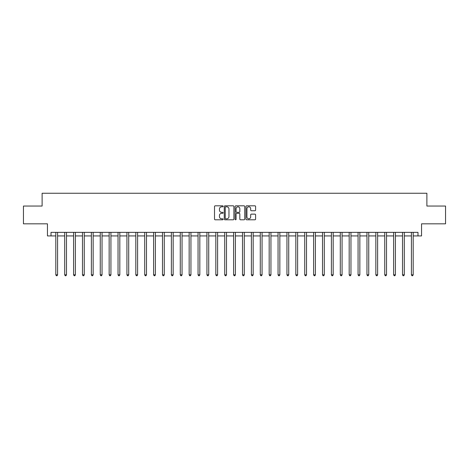 <?xml version="1.0" encoding="UTF-8"?>
<svg xmlns="http://www.w3.org/2000/svg" width="469" height="469" viewBox="0 0 469 469"><rect width="100%" height="100%" fill="white"/><g stroke="black" fill="none" stroke-linecap="round" stroke-linejoin="round"><path stroke-width="0.7" d="M223.121 206.313A0.487 0.487 0 0 0 222.634 205.827L215.212 205.827A0.698 0.698 0 0 0 214.515 206.524L214.515 219.093A0.698 0.698 0 0 0 215.212 219.791L222.634 219.791A0.487 0.487 0 0 0 223.121 219.299A0.487 0.487 0 0 0 222.634 218.812L221.673 218.812A2.234 2.234 0 0 1 219.439 216.578L219.439 215.529A2.234 2.234 0 0 1 221.673 213.295L222.634 213.295A0.487 0.487 0 0 0 223.121 212.809A0.487 0.487 0 0 0 222.634 212.322L221.673 212.322A2.234 2.234 0 0 1 219.439 210.089L219.439 209.039A2.234 2.234 0 0 1 221.673 206.806L222.634 206.806A0.487 0.487 0 0 0 223.121 206.313M254.902 210.751A0.698 0.698 0 0 0 255.599 210.053L255.599 206.524A0.698 0.698 0 0 0 254.902 205.827L246.665 205.827A0.698 0.698 0 0 0 245.967 206.524L245.967 219.093A0.698 0.698 0 0 0 246.665 219.791L254.902 219.791A0.698 0.698 0 0 0 255.599 219.093L255.599 214.831A0.698 0.698 0 0 0 254.902 214.134L251.378 214.134A0.698 0.698 0 0 0 250.681 214.831L250.681 216.942A1.87 1.87 0 0 1 248.81 218.812A1.87 1.87 0 0 1 246.946 216.942L246.946 208.67A1.87 1.87 0 0 1 248.81 206.806A1.87 1.87 0 0 1 250.681 208.67L250.681 210.053A0.698 0.698 0 0 0 251.378 210.751L254.902 210.751M51.01 235.925L51.01 232.366L417.99 232.366L417.99 235.925L421.549 235.925L421.549 223.83L445.55 223.83L445.55 206.049L426.884 206.049L426.884 193.251L42.116 193.251L42.116 206.049L23.45 206.049L23.45 223.83L47.451 223.83L47.451 235.925L55.811 235.925M233.89 206.524A0.698 0.698 0 0 0 233.193 205.827L224.956 205.827A0.698 0.698 0 0 0 224.258 206.524L224.258 219.093A0.698 0.698 0 0 0 224.956 219.791L233.193 219.791A0.698 0.698 0 0 0 233.89 219.093L233.89 206.524M235.807 205.827L244.044 205.827A0.698 0.698 0 0 1 244.742 206.524L244.742 219.093A0.698 0.698 0 0 1 244.044 219.791L240.521 219.791A0.698 0.698 0 0 1 239.823 219.093L239.823 213.993A0.698 0.698 0 0 0 239.126 213.295L236.786 213.295A0.698 0.698 0 0 0 236.089 213.993L236.089 219.299A0.487 0.487 0 0 1 235.602 219.791A0.487 0.487 0 0 1 235.11 219.299L235.11 206.524A0.698 0.698 0 0 1 235.807 205.827M57.587 235.925L64.699 235.925M66.481 235.925L73.592 235.925M75.368 235.925L82.48 235.925M84.256 235.925L91.373 235.925M93.149 235.925L100.26 235.925M102.037 235.925L109.148 235.925M110.93 235.925L118.041 235.925M119.818 235.925L126.929 235.925M128.711 235.925L135.822 235.925M137.599 235.925L144.71 235.925M146.486 235.925L153.603 235.925M155.38 235.925L162.491 235.925M164.267 235.925L171.378 235.925M173.161 235.925L180.272 235.925M182.048 235.925L189.159 235.925M190.942 235.925L198.053 235.925M199.829 235.925L206.94 235.925M208.717 235.925L215.834 235.925M217.61 235.925L224.721 235.925M226.498 235.925L233.609 235.925M235.391 235.925L242.502 235.925M244.279 235.925L251.39 235.925M253.166 235.925L260.283 235.925M262.06 235.925L269.171 235.925M270.947 235.925L278.058 235.925M279.841 235.925L286.952 235.925M288.728 235.925L295.839 235.925M297.622 235.925L304.733 235.925M306.509 235.925L313.62 235.925M315.397 235.925L322.514 235.925M324.29 235.925L331.401 235.925M333.178 235.925L340.289 235.925M342.071 235.925L349.182 235.925M350.959 235.925L358.07 235.925M359.852 235.925L366.963 235.925M368.74 235.925L375.851 235.925M377.627 235.925L384.744 235.925M386.52 235.925L393.632 235.925M395.408 235.925L402.519 235.925M404.301 235.925L411.413 235.925M413.189 235.925L417.99 235.925M225.724 206.806A0.487 0.487 0 0 0 225.231 207.292L225.231 218.325A0.487 0.487 0 0 0 225.724 218.812L226.732 218.812A2.234 2.234 0 0 0 228.966 216.578L228.966 209.039A2.234 2.234 0 0 0 226.732 206.806L225.724 206.806M239.823 208.705A1.87 1.87 0 0 0 237.953 206.841A1.87 1.87 0 0 0 236.089 208.705L236.089 211.619A0.698 0.698 0 0 0 236.786 212.322L239.126 212.322A0.698 0.698 0 0 0 239.823 211.619L239.823 208.705M57.675 232.366L57.64 232.454A0.709 0.709 0 0 0 57.587 232.724L57.587 274.828L55.811 274.828L55.811 232.724A0.709 0.709 0 0 0 55.758 232.454L55.723 232.366M57.587 274.828L57.054 275.749L56.344 275.749L55.811 274.828M66.563 232.366L66.528 232.454A0.709 0.709 0 0 0 66.481 232.724L66.481 274.828L64.699 274.828L64.699 232.724A0.709 0.709 0 0 0 64.646 232.454L64.611 232.366M66.481 274.828L65.947 275.749L65.232 275.749L64.699 274.828M75.456 232.366L75.421 232.454A0.709 0.709 0 0 0 75.368 232.724L75.368 274.828L73.592 274.828L73.592 232.724A0.709 0.709 0 0 0 73.539 232.454L73.504 232.366M75.368 274.828L74.835 275.749L74.125 275.749L73.592 274.828M84.344 232.366L84.309 232.454A0.709 0.709 0 0 0 84.256 232.724L84.256 274.828L82.48 274.828L82.48 232.724A0.709 0.709 0 0 0 82.427 232.454L82.392 232.366M84.256 274.828L83.722 275.749L83.013 275.749L82.48 274.828M93.237 232.366L93.202 232.454A0.709 0.709 0 0 0 93.149 232.724L93.149 274.828L91.373 274.828L91.373 232.724A0.709 0.709 0 0 0 91.32 232.454L91.285 232.366M93.149 274.828L92.616 275.749L91.901 275.749L91.373 274.828M102.125 232.366L102.09 232.454A0.709 0.709 0 0 0 102.037 232.724L102.037 274.828L100.26 274.828L100.26 232.724A0.709 0.709 0 0 0 100.208 232.454L100.173 232.366M102.037 274.828L101.503 275.749L100.794 275.749L100.26 274.828M111.018 232.366L110.977 232.454A0.709 0.709 0 0 0 110.93 232.724L110.93 274.828L109.148 274.828L109.148 232.724A0.709 0.709 0 0 0 109.101 232.454L109.06 232.366M110.93 274.828L110.397 275.749L109.682 275.749L109.148 274.828M119.906 232.366L119.871 232.454A0.709 0.709 0 0 0 119.818 232.724L119.818 274.828L118.041 274.828L118.041 232.724A0.709 0.709 0 0 0 117.989 232.454L117.954 232.366M119.818 274.828L119.284 275.749L118.575 275.749L118.041 274.828M128.793 232.366L128.758 232.454A0.709 0.709 0 0 0 128.711 232.724L128.711 274.828L126.929 274.828L126.929 232.724A0.709 0.709 0 0 0 126.876 232.454L126.841 232.366M128.711 274.828L128.178 275.749L127.462 275.749L126.929 274.828M137.687 232.366L137.652 232.454A0.709 0.709 0 0 0 137.599 232.724L137.599 274.828L135.822 274.828L135.822 232.724A0.709 0.709 0 0 0 135.77 232.454L135.734 232.366M137.599 274.828L137.065 275.749L136.356 275.749L135.822 274.828M146.574 232.366L146.539 232.454A0.709 0.709 0 0 0 146.486 232.724L146.486 274.828L144.71 274.828L144.71 232.724A0.709 0.709 0 0 0 144.657 232.454L144.622 232.366M146.486 274.828L145.953 275.749L145.243 275.749L144.71 274.828M155.468 232.366L155.432 232.454A0.709 0.709 0 0 0 155.38 232.724L155.38 274.828L153.603 274.828L153.603 232.724A0.709 0.709 0 0 0 153.551 232.454L153.515 232.366M155.38 274.828L154.846 275.749L154.131 275.749L153.603 274.828M164.355 232.366L164.32 232.454A0.709 0.709 0 0 0 164.267 232.724L164.267 274.828L162.491 274.828L162.491 232.724A0.709 0.709 0 0 0 162.438 232.454L162.403 232.366M164.267 274.828L163.734 275.749L163.024 275.749L162.491 274.828M173.249 232.366L173.208 232.454A0.709 0.709 0 0 0 173.161 232.724L173.161 274.828L171.378 274.828L171.378 232.724A0.709 0.709 0 0 0 171.332 232.454L171.291 232.366M173.161 274.828L172.627 275.749L171.912 275.749L171.378 274.828M182.136 232.366L182.101 232.454A0.709 0.709 0 0 0 182.048 232.724L182.048 274.828L180.272 274.828L180.272 232.724A0.709 0.709 0 0 0 180.219 232.454L180.184 232.366M182.048 274.828L181.515 275.749L180.805 275.749L180.272 274.828M191.024 232.366L190.989 232.454A0.709 0.709 0 0 0 190.942 232.724L190.942 274.828L189.159 274.828L189.159 232.724A0.709 0.709 0 0 0 189.107 232.454L189.071 232.366M190.942 274.828L190.408 275.749L189.693 275.749L189.159 274.828M199.917 232.366L199.882 232.454A0.709 0.709 0 0 0 199.829 232.724L199.829 274.828L198.053 274.828L198.053 232.724A0.709 0.709 0 0 0 198 232.454L197.965 232.366M199.829 274.828L199.296 275.749L198.586 275.749L198.053 274.828M208.805 232.366L208.769 232.454A0.709 0.709 0 0 0 208.717 232.724L208.717 274.828L206.94 274.828L206.94 232.724A0.709 0.709 0 0 0 206.888 232.454L206.852 232.366M208.717 274.828L208.183 275.749L207.474 275.749L206.94 274.828M217.698 232.366L217.663 232.454A0.709 0.709 0 0 0 217.61 232.724L217.61 274.828L215.834 274.828L215.834 232.724A0.709 0.709 0 0 0 215.781 232.454L215.746 232.366M217.61 274.828L217.077 275.749L216.361 275.749L215.834 274.828M226.586 232.366L226.55 232.454A0.709 0.709 0 0 0 226.498 232.724L226.498 274.828L224.721 274.828L224.721 232.724A0.709 0.709 0 0 0 224.669 232.454L224.633 232.366M226.498 274.828L225.964 275.749L225.255 275.749L224.721 274.828M235.479 232.366L235.438 232.454A0.709 0.709 0 0 0 235.391 232.724L235.391 274.828L233.609 274.828L233.609 232.724A0.709 0.709 0 0 0 233.562 232.454L233.521 232.366M235.391 274.828L234.858 275.749L234.142 275.749L233.609 274.828M244.367 232.366L244.331 232.454A0.709 0.709 0 0 0 244.279 232.724L244.279 274.828L242.502 274.828L242.502 232.724A0.709 0.709 0 0 0 242.45 232.454L242.414 232.366M244.279 274.828L243.745 275.749L243.036 275.749L242.502 274.828M253.254 232.366L253.219 232.454A0.709 0.709 0 0 0 253.166 232.724L253.166 274.828L251.39 274.828L251.39 232.724A0.709 0.709 0 0 0 251.337 232.454L251.302 232.366M253.166 274.828L252.639 275.749L251.923 275.749L251.39 274.828M262.148 232.366L262.112 232.454A0.709 0.709 0 0 0 262.06 232.724L262.06 274.828L260.283 274.828L260.283 232.724A0.709 0.709 0 0 0 260.231 232.454L260.195 232.366M262.06 274.828L261.526 275.749L260.817 275.749L260.283 274.828M271.035 232.366L271 232.454A0.709 0.709 0 0 0 270.947 232.724L270.947 274.828L269.171 274.828L269.171 232.724A0.709 0.709 0 0 0 269.118 232.454L269.083 232.366M270.947 274.828L270.414 275.749L269.704 275.749L269.171 274.828M279.929 232.366L279.893 232.454A0.709 0.709 0 0 0 279.841 232.724L279.841 274.828L278.058 274.828L278.058 232.724A0.709 0.709 0 0 0 278.011 232.454L277.976 232.366M279.841 274.828L279.307 275.749L278.592 275.749L278.058 274.828M288.816 232.366L288.781 232.454A0.709 0.709 0 0 0 288.728 232.724L288.728 274.828L286.952 274.828L286.952 232.724A0.709 0.709 0 0 0 286.899 232.454L286.864 232.366M288.728 274.828L288.195 275.749L287.485 275.749L286.952 274.828M297.709 232.366L297.668 232.454A0.709 0.709 0 0 0 297.622 232.724L297.622 274.828L295.839 274.828L295.839 232.724A0.709 0.709 0 0 0 295.792 232.454L295.751 232.366M297.622 274.828L297.088 275.749L296.373 275.749L295.839 274.828M306.597 232.366L306.562 232.454A0.709 0.709 0 0 0 306.509 232.724L306.509 274.828L304.733 274.828L304.733 232.724A0.709 0.709 0 0 0 304.68 232.454L304.645 232.366M306.509 274.828L305.976 275.749L305.266 275.749L304.733 274.828M315.485 232.366L315.449 232.454A0.709 0.709 0 0 0 315.397 232.724L315.397 274.828L313.62 274.828L313.62 232.724A0.709 0.709 0 0 0 313.568 232.454L313.532 232.366M315.397 274.828L314.869 275.749L314.154 275.749L313.62 274.828M324.378 232.366L324.343 232.454A0.709 0.709 0 0 0 324.29 232.724L324.29 274.828L322.514 274.828L322.514 232.724A0.709 0.709 0 0 0 322.461 232.454L322.426 232.366M324.29 274.828L323.757 275.749L323.047 275.749L322.514 274.828M333.266 232.366L333.23 232.454A0.709 0.709 0 0 0 333.178 232.724L333.178 274.828L331.401 274.828L331.401 232.724A0.709 0.709 0 0 0 331.349 232.454L331.313 232.366M333.178 274.828L332.644 275.749L331.935 275.749L331.401 274.828M342.159 232.366L342.124 232.454A0.709 0.709 0 0 0 342.071 232.724L342.071 274.828L340.289 274.828L340.289 232.724A0.709 0.709 0 0 0 340.242 232.454L340.207 232.366M342.071 274.828L341.538 275.749L340.822 275.749L340.289 274.828M351.046 232.366L351.011 232.454A0.709 0.709 0 0 0 350.959 232.724L350.959 274.828L349.182 274.828L349.182 232.724A0.709 0.709 0 0 0 349.129 232.454L349.094 232.366M350.959 274.828L350.425 275.749L349.716 275.749L349.182 274.828M359.94 232.366L359.899 232.454A0.709 0.709 0 0 0 359.852 232.724L359.852 274.828L358.07 274.828L358.07 232.724A0.709 0.709 0 0 0 358.023 232.454L357.982 232.366M359.852 274.828L359.318 275.749L358.603 275.749L358.07 274.828M368.827 232.366L368.792 232.454A0.709 0.709 0 0 0 368.74 232.724L368.74 274.828L366.963 274.828L366.963 232.724A0.709 0.709 0 0 0 366.91 232.454L366.875 232.366M368.74 274.828L368.206 275.749L367.497 275.749L366.963 274.828M377.715 232.366L377.68 232.454A0.709 0.709 0 0 0 377.627 232.724L377.627 274.828L375.851 274.828L375.851 232.724A0.709 0.709 0 0 0 375.798 232.454L375.763 232.366M377.627 274.828L377.099 275.749L376.384 275.749L375.851 274.828M386.608 232.366L386.573 232.454A0.709 0.709 0 0 0 386.52 232.724L386.52 274.828L384.744 274.828L384.744 232.724A0.709 0.709 0 0 0 384.691 232.454L384.656 232.366M386.52 274.828L385.987 275.749L385.278 275.749L384.744 274.828M395.496 232.366L395.461 232.454A0.709 0.709 0 0 0 395.408 232.724L395.408 274.828L393.632 274.828L393.632 232.724A0.709 0.709 0 0 0 393.579 232.454L393.544 232.366M395.408 274.828L394.875 275.749L394.165 275.749L393.632 274.828M404.389 232.366L404.354 232.454A0.709 0.709 0 0 0 404.301 232.724L404.301 274.828L402.519 274.828L402.519 232.724A0.709 0.709 0 0 0 402.472 232.454L402.437 232.366M404.301 274.828L403.768 275.749L403.053 275.749L402.519 274.828M413.277 232.366L413.242 232.454A0.709 0.709 0 0 0 413.189 232.724L413.189 274.828L411.413 274.828L411.413 232.724A0.709 0.709 0 0 0 411.36 232.454L411.325 232.366M413.189 274.828L412.656 275.749L411.946 275.749L411.413 274.828"/></g></svg>
